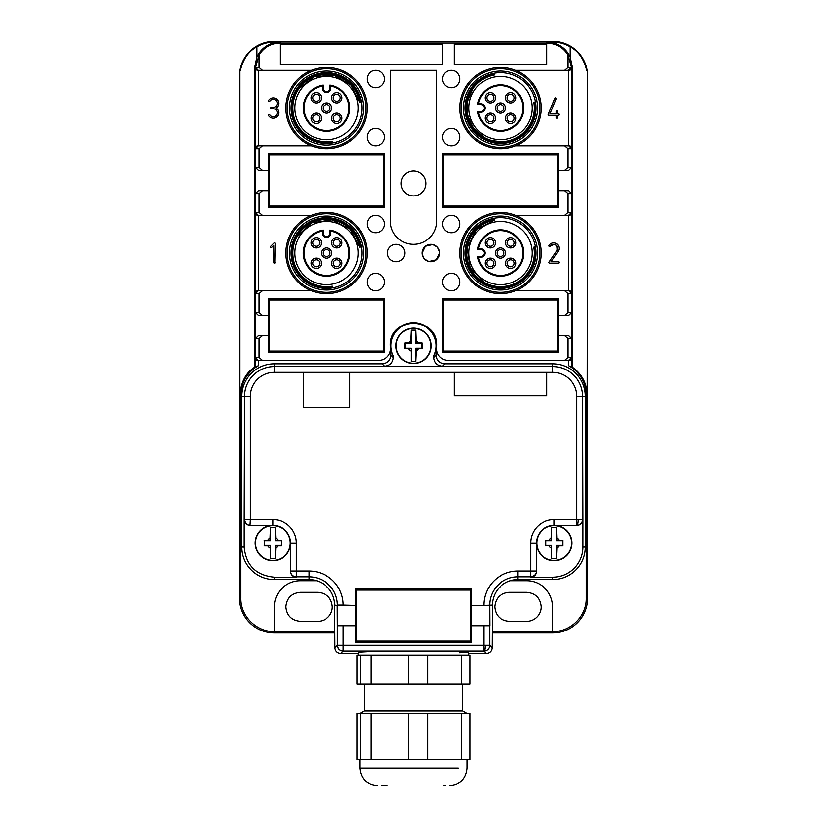 <?xml version="1.0" encoding="UTF-8"?>
<svg xmlns="http://www.w3.org/2000/svg" width="827" height="827" viewBox="0 0 827 827"><rect width="100%" height="100%" fill="white"/><g stroke="black" fill="none" stroke-linecap="round" stroke-linejoin="round"><path stroke-width="1.24" d="M564.562 215.34L568.542 215.34L571.426 212.446L571.529 193.59L568.625 190.696L558.494 190.696L558.494 170.393L568.625 170.393L571.426 167.499L571.736 148.643C571.106 146.462 570.113 145.5 568.738 145.748L515.562 145.748A40.595 40.595 0 0 1 459.895 108.048A40.595 40.595 0 0 1 515.562 70.347A40.595 40.595 0 0 1 515.562 145.748L564.562 145.748L567.942 148.643L567.942 167.499L564.562 170.393L558.494 170.393L558.494 153.863L442.497 153.863L442.497 207.226L558.494 207.226L558.494 190.696L564.562 190.696L567.942 193.59L567.942 212.446L564.562 215.34L515.562 215.34A40.595 40.595 0 0 1 515.562 290.742L564.562 290.742L567.942 293.637L567.942 312.492L564.562 315.387L558.494 315.387L558.494 298.857L442.497 298.857L442.497 352.219L558.494 352.219L558.494 335.69L564.562 335.69L567.942 338.594L567.942 357.44L564.562 360.334L448.182 360.334A11.599 11.599 0 0 1 436.615 347.774L436.697 345.841A23.197 23.197 0 0 1 436.615 347.774M254.675 367.219L258.717 365.555L255.367 367.581C246.012 374.383 241.184 383.573 240.874 395.141L239.923 395.141C240.988 382.033 245.908 372.729 254.675 367.219L254.675 67.452L256.908 57.135L256.908 46.829A34.093 34.093 0 0 1 274.306 42.063L274.306 41.35A34.796 34.796 0 0 0 239.995 70.347M274.306 41.35L552.694 41.35A34.796 34.796 0 0 1 587.005 70.347M492.22 632.924L552.694 632.924A34.796 34.796 0 0 0 587.49 598.128L587.49 70.347L587.077 395.141C586.736 383.356 581.826 374.042 572.325 367.219L571.736 367.529L571.736 357.44C571.106 359.621 570.113 360.593 568.738 360.334L568.283 365.555A33.431 33.431 0 0 1 586.126 395.141L587.077 395.141M240.874 395.141L240.874 598.128L239.51 598.128A34.796 34.796 0 0 0 274.306 632.924L334.78 632.924M239.51 598.128L239.51 70.347L240.419 70.347C243.231 58.934 248.731 51.098 256.908 46.829M468.599 653.506L486.276 653.506C489.801 653.154 491.734 651.221 492.075 647.717L492.375 605.085A25.523 25.523 0 0 1 510.29 580.73L526.592 580.73A26.102 26.102 0 0 1 552.694 606.832L552.694 631.559C570.558 632.024 586.591 615.991 586.126 598.128L586.126 395.141M571.736 148.643L571.736 67.452L572.325 67.452L572.325 367.219M571.529 193.59L571.529 167.499L568.625 170.393M564.562 315.387L568.542 315.387L571.426 312.492L571.426 293.637L568.738 290.742C570.113 290.494 571.106 291.455 571.736 293.637L571.736 212.446C571.116 214.617 570.123 215.589 568.738 215.34L515.562 215.34A40.595 40.595 0 0 0 459.895 253.041A40.595 40.595 0 0 0 515.562 290.742L568.283 290.742L568.283 215.34M571.529 338.594L571.529 312.492L568.625 315.387L558.494 315.387L558.494 335.69L568.625 335.69L571.529 338.594L567.942 338.594M564.562 360.334L568.542 360.334L571.426 357.44L571.426 338.594L568.542 335.69L564.562 335.69M571.736 367.529L568.283 365.555M258.375 170.393L268.506 170.393L268.506 190.696L258.375 190.696L255.471 193.59L255.471 167.499L258.458 170.393L255.574 167.499L255.574 148.643L258.262 145.748C256.887 145.5 255.894 146.462 255.264 148.643L255.264 67.452C255.884 69.623 256.877 70.595 258.262 70.347L311.438 70.347A40.595 40.595 0 0 1 367.105 108.048A40.595 40.595 0 0 1 311.438 145.748L262.438 145.748L259.058 148.643L259.058 167.499L262.438 170.393L268.506 170.393L268.506 153.863L384.503 153.863L384.503 207.226L268.506 207.226L268.506 190.696L262.438 190.696L259.058 193.59L259.058 212.446L262.438 215.34L311.438 215.34A40.595 40.595 0 0 1 367.105 253.041A40.595 40.595 0 0 1 311.438 290.742L262.438 290.742L259.058 293.637L259.058 312.492L262.438 315.387L268.506 315.387L268.506 298.857L384.503 298.857L384.503 352.219L268.506 352.219L268.506 335.69L262.438 335.69L259.058 338.594L259.058 357.44L262.438 360.334L378.818 360.334A11.599 11.599 0 0 0 390.385 347.774A23.197 23.197 0 0 1 413.5 322.644A23.197 23.197 0 0 1 436.697 345.841C438.134 315.914 388.866 315.904 390.303 345.841L390.385 347.774M568.283 145.748L568.283 70.347L515.562 70.347L564.562 70.347L567.942 67.452L567.942 55.047C563.042 47.325 556.033 43.314 546.895 43.025L546.895 42.063L552.694 42.063A34.093 34.093 0 0 1 570.092 46.829C578.269 51.098 583.769 58.934 586.581 70.347L587.077 70.347M258.262 70.347L255.574 67.452L259.058 55.047C263.947 47.325 270.967 43.314 280.105 43.025L546.895 43.025M259.058 55.047L259.058 67.452L262.438 70.347L311.438 70.347A40.595 40.595 0 0 0 311.438 145.748L258.717 145.748L258.717 70.347M546.895 44.255L546.895 64.547L454.095 64.547L454.095 44.255L546.895 44.255M367.105 137.044A8.704 8.704 0 0 1 375.799 128.35A8.704 8.704 0 0 1 384.503 137.044A8.704 8.704 0 0 1 375.799 145.748A8.704 8.704 0 0 1 367.105 137.044M367.105 224.045A8.704 8.704 0 0 1 375.799 215.34A8.704 8.704 0 0 1 384.503 224.045A8.704 8.704 0 0 1 375.799 232.738A8.704 8.704 0 0 1 367.105 224.045M442.497 137.044A8.704 8.704 0 0 1 451.201 128.35A8.704 8.704 0 0 1 459.895 137.044A8.704 8.704 0 0 1 451.201 145.748A8.704 8.704 0 0 1 442.497 137.044M442.497 282.038A8.704 8.704 0 0 1 451.201 273.344A8.704 8.704 0 0 1 459.895 282.038A8.704 8.704 0 0 1 451.201 290.742A8.704 8.704 0 0 1 442.497 282.038M442.497 224.045A8.704 8.704 0 0 1 451.201 215.34A8.704 8.704 0 0 1 459.895 224.045A8.704 8.704 0 0 1 451.201 232.738A8.704 8.704 0 0 1 442.497 224.045M422.287 254.251L422.204 253.041A8.704 8.704 0 0 1 430.898 244.347A8.704 8.704 0 0 1 439.602 253.041A8.704 8.704 0 0 1 430.898 261.745A8.704 8.704 0 0 1 422.204 253.041L425.46 246.26L432.79 244.554M387.398 253.041A8.704 8.704 0 0 1 396.102 244.347A8.704 8.704 0 0 1 404.796 253.041A8.704 8.704 0 0 1 396.102 261.745A8.704 8.704 0 0 1 387.398 253.041M436.697 221.14L436.697 70.347L390.303 70.347L390.303 221.14A23.197 23.197 0 0 0 413.5 244.347A23.197 23.197 0 0 0 436.697 221.14M442.497 79.051A8.704 8.704 0 0 1 451.201 70.347A8.704 8.704 0 0 1 459.895 79.051A8.704 8.704 0 0 1 451.201 87.745A8.704 8.704 0 0 1 442.497 79.051M367.105 79.051A8.704 8.704 0 0 1 375.799 70.347A8.704 8.704 0 0 1 384.503 79.051A8.704 8.704 0 0 1 375.799 87.745A8.704 8.704 0 0 1 367.105 79.051M280.105 64.547L442.497 64.547L442.497 44.255L280.105 44.255L280.105 64.547M384.503 282.038A8.704 8.704 0 0 1 375.799 290.742A8.704 8.704 0 0 1 367.105 282.038A8.704 8.704 0 0 1 375.799 273.344A8.704 8.704 0 0 1 384.503 282.038M568.625 190.696L571.426 193.59L567.942 193.59M568.542 190.696L564.562 190.696M472.052 88.003L481.841 78.668L494.453 73.779A34.796 34.796 0 0 0 483.816 138.585C490.969 142.409 498.536 143.65 506.537 142.316L486.503 139.908L471.173 126.789L465.704 107.365L471.928 88.169M534.769 102C538.47 120.235 524.938 139.556 506.537 142.316C524.938 139.556 538.47 120.235 534.769 102L533.622 102.207C537.199 119.832 524.122 138.512 506.341 141.179C498.609 142.461 491.279 141.262 484.374 137.571L473.706 128.392L467.731 115.666L467.482 101.597L473.003 88.665M494.453 73.779L494.66 74.916A33.638 33.638 0 0 0 484.374 137.571M480.776 103.788L480.776 104.564A3.484 3.484 0 0 1 484.219 108.533A3.484 3.484 0 0 1 480.776 111.531L477.561 111.531L480.776 111.531L480.776 112.307A4.259 4.259 51.3 0 0 481.955 103.954A4.259 4.259 51.3 0 0 480.776 103.788L478.482 103.788L477.561 104.564L479.319 104.564M480.776 112.307L478.482 112.307L477.561 111.531A23.197 23.197 0 0 0 522.757 114.581A23.197 23.197 0 0 0 507.023 85.791A23.197 23.197 0 0 0 477.561 104.564L480.776 104.564A3.484 3.484 0 0 1 484.26 108.048A3.484 3.484 0 0 1 480.776 111.531M300.408 621.325L317.806 621.325A14.504 14.504 0 0 0 332.299 606.832C331.441 598.024 326.613 593.186 317.806 592.328L300.408 592.328C291.6 593.186 286.762 598.024 285.904 606.832C286.762 615.639 291.6 620.467 300.408 621.325M509.194 621.325L526.592 621.325A14.504 14.504 0 0 0 541.096 606.832C540.238 598.024 535.4 593.186 526.592 592.328L509.194 592.328C500.387 593.186 495.559 598.024 494.701 606.832C495.559 615.639 500.387 620.467 509.194 621.325M239.923 395.141L239.923 70.347M367.105 108.048A40.595 40.595 0 0 0 341.572 70.347M290.546 543.029A17.687 17.687 0 0 0 272.858 525.341L272.858 519.542A23.487 23.487 0 0 1 296.345 543.029L290.546 543.029A17.687 17.687 0 0 0 272.858 525.341A17.687 17.687 0 0 0 255.161 543.029A17.687 17.687 0 0 0 272.858 560.716A17.687 17.687 0 0 0 290.546 543.029L290.546 571.395C290.887 574.91 292.82 576.843 296.345 577.194L274.306 577.194L274.306 579.572L309.102 579.572A25.523 25.523 0 0 1 316.71 580.73L300.408 580.73A26.102 26.102 0 0 0 274.306 606.832L274.306 631.921L334.759 631.921M274.306 579.572A32.48 32.48 0 0 1 241.825 547.092L241.825 396.298A32.48 32.48 0 0 1 274.306 363.818L382.177 363.818C387.47 363.301 390.365 360.407 390.882 355.124L390.882 345.841M436.118 345.841L436.118 355.124C436.635 360.407 439.53 363.301 444.823 363.818L552.694 363.818A32.48 32.48 0 0 1 585.175 396.298L585.175 547.092A32.48 32.48 0 0 1 552.694 579.572L517.898 579.572L517.898 576.832A28.252 28.252 0 0 0 489.646 605.085L489.749 625.739L471.493 625.739L471.493 642.269L355.507 642.269L355.507 605.447L343.153 605.085A34.052 34.052 0 0 0 309.102 571.033L309.102 576.832A28.252 28.252 0 0 1 337.354 605.085L343.153 605.085M510.29 580.73A25.523 25.523 0 0 1 517.898 579.572M258.717 365.555L258.717 360.334L378.818 360.334M240.874 598.128C240.409 615.991 256.442 632.024 274.306 631.559M552.694 631.559L552.694 632.924M258.717 360.334L258.262 360.334C256.877 360.582 255.884 359.611 255.264 357.44L255.574 338.594L259.058 338.594M255.264 367.529L255.264 357.44M258.262 360.334L255.574 357.44L259.058 357.44M259.058 293.637L255.264 293.637C255.884 291.466 256.877 290.494 258.262 290.742L255.574 293.637L255.574 312.492L258.458 315.387L255.471 312.492L255.471 338.594L258.458 335.69L262.438 335.69M258.375 315.387L268.506 315.387L268.506 335.69L258.375 335.69L255.471 338.594M255.264 293.637L255.574 193.59L259.058 193.59M258.262 290.742L311.438 290.742A40.595 40.595 0 0 1 311.438 215.34L258.717 215.34L258.717 290.742M255.264 212.446C255.884 214.617 256.877 215.589 258.262 215.34L258.717 215.34M258.262 215.34L255.574 212.446L259.058 212.446M258.458 145.748L262.438 145.748M258.458 360.334L262.438 360.334M258.458 315.387L262.438 315.387M258.458 215.34L262.438 215.34M258.458 170.393L262.438 170.393M337.571 645.277L343.153 645.277L343.153 651.076C339.639 650.725 337.705 648.792 337.354 645.277L337.571 645.277A5.799 5.593 86.4 0 0 343.153 651.076L340.724 653.506C337.199 653.154 335.266 651.221 334.925 647.717L334.625 605.085A25.523 25.523 0 0 0 316.71 580.73M340.724 653.506L358.401 653.506M360.985 126.882A39.293 39.293 0 0 0 345.345 73.562A39.293 39.293 0 0 0 292.024 89.213A39.293 39.293 0 0 1 345.345 73.562A39.293 39.293 0 0 1 360.985 126.882A39.293 39.293 0 0 1 307.665 142.533A39.293 39.293 0 0 1 292.024 89.213M334.925 647.717L337.354 645.277L337.354 625.739L355.507 625.739M337.354 625.739L337.251 605.447L343.153 605.447M360.985 271.876A39.293 39.293 0 0 0 345.345 218.555A39.293 39.293 0 0 0 292.024 234.206A39.293 39.293 0 0 0 307.665 287.527A39.293 39.293 0 0 0 360.985 271.876A39.293 39.293 0 0 1 307.665 287.527A39.293 39.293 0 0 1 292.024 234.206A39.293 39.293 0 0 1 345.345 218.555A39.293 39.293 0 0 1 360.985 271.876M471.493 625.739L471.493 588.917L355.507 588.917L355.507 605.447M471.493 605.447L489.646 605.447M546.895 395.719L454.095 395.719L454.095 372.522L546.895 372.522L546.895 395.719M349.707 407.318L349.707 372.522L303.302 372.522L303.302 407.318L349.707 407.318M358.577 655.16L356.954 655.16L356.954 684.156L360.2 684.156L360.2 655.16L358.577 655.16M461.673 655.16L461.673 684.156L470.046 684.156L470.046 655.16L360.2 655.16M470.914 590.075L470.914 641.111L356.086 641.111L356.086 590.075L470.914 590.075M552.694 577.194A30.103 30.103 0 0 0 582.797 547.092L582.797 519.542C582.446 523.067 580.513 525 576.998 525.341L554.142 525.341A17.687 17.687 0 0 1 571.839 543.029A17.687 17.687 0 0 1 554.142 560.716A17.687 17.687 0 0 1 536.454 543.029L536.454 571.395C536.113 574.91 534.18 576.843 530.655 577.194L552.694 577.194L552.694 579.572M393.156 355.734L393.259 355.941A22.618 22.618 0 0 1 413.5 323.223A22.618 22.618 0 0 1 433.741 355.941L433.741 357.502C434.258 362.784 437.152 365.679 442.435 366.196L444.823 363.818M390.985 347.96L391.099 348.953M391.161 349.397L391.729 351.971M392.349 353.853L392.608 354.514M436.077 347.175L435.963 348.456M435.87 349.201L435.478 351.196M435.271 351.971L433.741 355.941M274.306 577.194C256.019 575.406 245.991 565.379 244.203 547.092L244.203 519.542C244.554 523.067 246.487 525 250.002 525.341L250.364 519.542L244.565 519.542A5.799 5.799 90 0 0 250.364 525.341L272.858 525.341M472.031 233.028L481.831 223.672L494.453 218.773A34.796 34.796 0 0 0 483.816 283.578C490.969 287.403 498.536 288.644 506.537 287.31L492.995 287.021L480.59 281.583M534.769 247.004C538.47 265.229 524.938 284.56 506.537 287.31C524.938 284.56 538.47 265.229 534.769 247.004L533.622 247.201C537.199 264.826 524.122 283.506 506.341 286.173C498.609 287.455 491.279 286.256 484.374 282.565L470.263 267.793L467.307 247.593L476.569 229.399L494.66 219.91A33.638 33.638 0 0 0 484.374 282.565M480.776 248.782L480.776 249.558A3.484 3.484 0 0 1 484.219 253.527A3.484 3.484 0 0 1 480.776 256.525L477.561 256.525L478.482 257.3L480.776 257.3A4.259 4.259 51.3 0 0 481.955 248.958A4.259 4.259 51.3 0 0 480.776 248.782L478.482 248.782L477.561 249.558L479.319 249.558M477.561 256.525A23.197 23.197 0 0 0 522.757 259.575A23.197 23.197 0 0 0 507.023 230.785A23.197 23.197 0 0 0 477.561 249.558L480.776 249.558A3.484 3.484 0 0 1 484.26 253.041A3.484 3.484 0 0 1 480.776 256.525L480.776 257.3M478.482 103.788A22.422 22.422 0 0 1 506.806 86.535A22.422 22.422 0 0 1 522.013 114.364A22.422 22.422 0 0 1 478.482 112.307M501.948 103.106A5.158 5.158 0 0 0 495.549 106.6A5.158 5.158 0 0 0 499.043 112.989A5.158 5.158 0 0 0 505.442 109.495A5.158 5.158 0 0 0 501.948 103.106M495.187 99.25A5.158 5.158 0 0 0 491.693 92.851A5.158 5.158 0 0 0 485.294 96.346A5.158 5.158 0 0 0 488.788 102.744A5.158 5.158 0 0 0 495.187 99.25M509.298 102.744A5.158 5.158 0 0 0 515.697 99.25A5.158 5.158 0 0 0 512.202 92.851A5.158 5.158 0 0 0 505.804 96.346A5.158 5.158 0 0 0 509.298 102.744M491.693 113.351A5.158 5.158 0 0 0 485.294 116.845A5.158 5.158 0 0 0 488.788 123.244A5.158 5.158 0 0 0 495.187 119.75A5.158 5.158 0 0 0 491.693 113.351M505.804 116.845A5.158 5.158 0 0 0 509.298 123.244A5.158 5.158 0 0 0 515.697 119.75A5.158 5.158 0 0 0 512.202 113.351A5.158 5.158 0 0 0 505.804 116.845M582.797 519.542L582.435 396.298L576.636 396.298L576.636 519.542L554.142 519.542L554.142 525.341A17.687 17.687 0 0 0 536.454 543.029L530.655 543.029L530.655 577.194M371.24 655.16L371.24 684.156L360.2 684.156M408.373 655.16L408.373 684.156L371.24 684.156M427.786 655.16L427.786 684.156L408.373 684.156M461.673 684.156L427.786 684.156M418.524 348.736A5.799 5.799 0 0 1 416.405 350.865L416.405 348.736L422.152 348.694L422.152 342.978L421.687 348.229L415.888 348.229L415.888 361.502L411.112 361.502L411.112 348.229L405.313 348.229L404.848 342.978L408.476 342.936A5.799 5.799 0 0 1 410.595 340.817L411.112 330.18L415.888 330.18L415.888 343.443L416.405 342.936L415.888 330.18M416.405 348.736L415.888 348.229M411.112 361.502L411.112 348.229M408.476 342.936L411.112 343.443L405.313 343.443M478.482 248.782A22.422 22.422 0 0 1 506.806 231.529A22.422 22.422 0 0 1 522.013 259.358A22.422 22.422 0 0 1 478.482 257.3M501.948 248.1A5.158 5.158 0 0 0 495.549 251.594A5.158 5.158 0 0 0 499.043 257.993A5.158 5.158 0 0 0 505.442 254.489A5.158 5.158 0 0 0 501.948 248.1M495.187 244.244A5.158 5.158 0 0 0 491.693 237.845A5.158 5.158 0 0 0 485.294 241.339A5.158 5.158 0 0 0 488.788 247.738A5.158 5.158 0 0 0 495.187 244.244M509.298 247.738A5.158 5.158 0 0 0 515.697 244.244A5.158 5.158 0 0 0 512.202 237.845A5.158 5.158 0 0 0 505.804 241.339A5.158 5.158 0 0 0 509.298 247.738M491.693 258.344A5.158 5.158 0 0 0 485.294 261.849A5.158 5.158 0 0 0 488.788 268.237A5.158 5.158 0 0 0 495.187 264.743A5.158 5.158 0 0 0 491.693 258.344M505.804 261.849A5.158 5.158 0 0 0 509.298 268.237A5.158 5.158 0 0 0 515.697 264.743A5.158 5.158 0 0 0 512.202 258.344A5.158 5.158 0 0 0 505.804 261.849M501.472 104.709A3.484 3.484 0 0 0 497.161 107.065A3.484 3.484 0 0 0 499.518 111.387A3.484 3.484 0 0 0 503.839 109.03A3.484 3.484 0 0 0 501.472 104.709M493.585 98.775A3.484 3.484 0 0 0 491.228 94.454A3.484 3.484 0 0 0 486.907 96.811A3.484 3.484 0 0 0 489.264 101.132A3.484 3.484 0 0 0 493.585 98.775M509.773 101.132A3.484 3.484 0 0 0 514.084 98.775A3.484 3.484 0 0 0 511.727 94.454A3.484 3.484 0 0 0 507.406 96.811A3.484 3.484 0 0 0 509.773 101.132M491.228 114.963A3.484 3.484 0 0 0 486.907 117.32A3.484 3.484 0 0 0 489.264 121.641A3.484 3.484 0 0 0 493.585 119.284A3.484 3.484 0 0 0 491.228 114.963M507.406 117.32A3.484 3.484 0 0 0 509.773 121.641A3.484 3.484 0 0 0 514.084 119.284A3.484 3.484 0 0 0 511.727 114.963A3.484 3.484 0 0 0 507.406 117.32M320.587 73.758L334.129 74.099L346.513 79.578L355.868 89.378L360.768 102A34.796 34.796 0 0 0 295.963 91.363C292.148 98.516 290.897 106.094 292.231 114.095C294.991 132.485 314.312 146.017 332.547 142.316L332.34 141.179C314.725 144.756 296.035 131.669 293.378 113.888C292.086 106.156 293.285 98.837 296.986 91.921A33.638 33.638 0 0 1 359.631 102.207L350.782 84.767L333.736 75.195L314.239 76.725L298.888 88.84M320.338 73.799L307.799 78.71L298.061 88.003M297.937 88.169L292.52 100.563L292.231 114.095C294.991 132.485 314.312 146.017 332.547 142.316M323.026 88.324L322.251 88.324L322.251 86.029L323.026 85.109L323.026 88.324A3.484 3.484 141.3 0 0 329.849 89.295A3.484 3.484 141.3 0 0 329.983 88.324A3.484 3.484 0 0 1 326.5 91.807A3.484 3.484 0 0 1 323.026 88.324L323.026 86.876M346.492 224.562L355.858 234.361L360.768 247.004A34.796 34.796 0 0 0 295.963 236.357C292.148 243.51 290.897 251.088 292.231 259.089C294.991 277.479 314.312 291.011 332.547 287.31L332.34 286.173C314.725 289.75 296.035 276.663 293.378 258.882C292.086 251.15 293.285 243.831 296.986 236.915A33.638 33.638 0 0 1 359.631 247.201L350.152 229.12L331.958 219.848L311.748 222.814L296.986 236.915M297.958 233.131L292.52 245.536L292.231 259.089C294.991 277.479 314.312 291.011 332.547 287.31M323.026 233.328L322.251 233.328L322.251 231.033L323.026 230.102L323.026 233.328A3.484 3.484 141.3 0 0 329.849 234.289A3.484 3.484 141.3 0 0 329.983 233.328A3.484 3.484 0 0 1 326.5 236.801A3.484 3.484 0 0 1 323.026 233.328L323.026 231.87M559.166 545.934A5.799 5.799 0 0 1 557.047 548.053L557.047 545.934L562.805 545.892L562.805 540.176L562.339 545.427L556.54 545.427L556.54 558.701L551.754 558.701L551.754 545.427L545.954 545.427L545.954 540.641L551.754 540.641L551.754 527.368L556.54 527.368L556.54 540.641L562.339 540.641M557.047 538.005A5.799 5.799 0 0 1 559.166 540.134L557.047 540.134L556.54 527.368M551.754 558.701L551.754 545.427M551.754 540.641L545.954 540.641M277.882 545.934A5.799 5.799 0 0 1 275.753 548.053L275.753 545.934L281.511 545.892L281.511 540.176L281.046 545.427L275.246 545.427L275.246 558.701L270.46 558.701L270.46 545.427L264.661 545.427L264.195 540.176L264.661 545.427M275.753 538.005L275.246 527.368L275.246 540.641L275.753 538.005A5.799 5.799 0 0 1 277.882 540.134L281.511 540.176M270.46 558.701L270.46 545.427M264.661 540.641L270.46 540.641L264.195 540.176M501.472 249.702A3.484 3.484 0 0 0 497.161 252.059A3.484 3.484 0 0 0 499.518 256.38A3.484 3.484 0 0 0 503.839 254.023A3.484 3.484 0 0 0 501.472 249.702M493.585 243.769A3.484 3.484 0 0 0 491.228 239.448A3.484 3.484 0 0 0 486.907 241.815A3.484 3.484 0 0 0 489.264 246.126A3.484 3.484 0 0 0 493.585 243.769M509.773 246.126A3.484 3.484 0 0 0 514.084 243.769A3.484 3.484 0 0 0 511.727 239.448A3.484 3.484 0 0 0 507.406 241.815A3.484 3.484 0 0 0 509.773 246.126M491.228 259.957A3.484 3.484 0 0 0 486.907 262.314A3.484 3.484 0 0 0 489.264 266.635A3.484 3.484 0 0 0 493.585 264.278A3.484 3.484 0 0 0 491.228 259.957M507.406 262.314A3.484 3.484 0 0 0 509.773 266.635A3.484 3.484 0 0 0 514.084 264.278A3.484 3.484 0 0 0 511.727 259.957A3.484 3.484 0 0 0 507.406 262.314M329.983 86.876L329.983 85.109A23.197 23.197 0 0 1 348.767 114.581A23.197 23.197 0 0 1 319.977 130.304A23.197 23.197 0 0 1 323.026 85.109M322.251 88.324A4.259 4.259 141.3 0 0 330.593 89.512A4.259 4.259 141.3 0 0 330.759 88.324L329.983 88.324L329.983 85.109L330.759 86.029A22.422 22.422 0 0 1 348.022 114.364A22.422 22.422 0 0 1 320.194 129.56A22.422 22.422 0 0 1 322.251 86.029M330.759 88.324L330.759 86.029M329.983 231.87L329.983 230.102A23.197 23.197 0 0 1 348.767 259.575A23.197 23.197 0 0 1 319.977 275.308A23.197 23.197 0 0 1 323.026 230.102M322.251 233.328A4.259 4.259 141.3 0 0 330.593 234.506A4.259 4.259 141.3 0 0 330.759 233.328L329.983 233.328L329.983 230.102L330.759 231.033A22.422 22.422 0 0 1 348.022 259.358A22.422 22.422 0 0 1 320.194 274.554A22.422 22.422 0 0 1 322.251 231.033M330.759 233.328L330.759 231.033M364.2 684.156L364.2 710.838L462.8 710.838L462.8 684.156M331.451 109.495A5.158 5.158 0 0 0 327.957 103.106A5.158 5.158 0 0 0 321.558 106.6A5.158 5.158 0 0 0 325.052 112.989A5.158 5.158 0 0 0 331.451 109.495M335.307 102.744A5.158 5.158 0 0 0 341.706 99.25A5.158 5.158 0 0 0 338.212 92.851A5.158 5.158 0 0 0 331.813 96.346A5.158 5.158 0 0 0 335.307 102.744M331.813 116.845A5.158 5.158 0 0 0 335.307 123.244A5.158 5.158 0 0 0 341.706 119.75A5.158 5.158 0 0 0 338.212 113.351A5.158 5.158 0 0 0 331.813 116.845M321.196 99.25A5.158 5.158 0 0 0 317.702 92.851A5.158 5.158 0 0 0 311.303 96.346A5.158 5.158 0 0 0 314.798 102.744A5.158 5.158 0 0 0 321.196 99.25M317.702 113.351A5.158 5.158 0 0 0 311.303 116.845A5.158 5.158 0 0 0 314.798 123.244A5.158 5.158 0 0 0 321.196 119.75A5.158 5.158 0 0 0 317.702 113.351M331.451 254.489A5.158 5.158 0 0 0 327.957 248.1A5.158 5.158 0 0 0 321.558 251.594A5.158 5.158 0 0 0 325.052 257.993A5.158 5.158 0 0 0 331.451 254.489M335.307 247.738A5.158 5.158 0 0 0 341.706 244.244A5.158 5.158 0 0 0 338.212 237.845A5.158 5.158 0 0 0 331.813 241.339A5.158 5.158 0 0 0 335.307 247.738M331.813 261.849A5.158 5.158 0 0 0 335.307 268.237A5.158 5.158 0 0 0 341.706 264.743A5.158 5.158 0 0 0 338.212 258.344A5.158 5.158 0 0 0 331.813 261.849M321.196 244.244A5.158 5.158 0 0 0 317.702 237.845A5.158 5.158 0 0 0 311.303 241.339A5.158 5.158 0 0 0 314.798 247.738A5.158 5.158 0 0 0 321.196 244.244M317.702 258.344A5.158 5.158 0 0 0 311.303 261.849A5.158 5.158 0 0 0 314.798 268.237A5.158 5.158 0 0 0 321.196 264.743A5.158 5.158 0 0 0 317.702 258.344M360.2 713.153L356.954 713.153L356.954 759.548L360.2 759.548L360.2 713.153L470.046 713.153L470.046 759.548L461.673 759.548L461.673 713.153M329.839 109.03A3.484 3.484 0 0 0 327.482 104.709A3.484 3.484 0 0 0 323.161 107.065A3.484 3.484 0 0 0 325.528 111.387A3.484 3.484 0 0 0 329.839 109.03M335.772 101.132A3.484 3.484 0 0 0 340.093 98.775A3.484 3.484 0 0 0 337.736 94.454A3.484 3.484 0 0 0 333.415 96.811A3.484 3.484 0 0 0 335.772 101.132M333.415 117.32A3.484 3.484 0 0 0 335.772 121.641A3.484 3.484 0 0 0 340.093 119.284A3.484 3.484 0 0 0 337.736 114.963A3.484 3.484 0 0 0 333.415 117.32M319.594 98.775A3.484 3.484 0 0 0 317.227 94.454A3.484 3.484 0 0 0 312.916 96.811A3.484 3.484 0 0 0 315.273 101.132A3.484 3.484 0 0 0 319.594 98.775M317.227 114.963A3.484 3.484 0 0 0 312.916 117.32A3.484 3.484 0 0 0 315.273 121.641A3.484 3.484 0 0 0 319.594 119.284A3.484 3.484 0 0 0 317.227 114.963M329.839 254.023A3.484 3.484 0 0 0 327.482 249.702A3.484 3.484 0 0 0 323.161 252.059A3.484 3.484 0 0 0 325.528 256.38A3.484 3.484 0 0 0 329.839 254.023M335.772 246.126A3.484 3.484 0 0 0 340.093 243.769A3.484 3.484 0 0 0 337.736 239.448A3.484 3.484 0 0 0 333.415 241.815A3.484 3.484 0 0 0 335.772 246.126M333.415 262.314A3.484 3.484 0 0 0 335.772 266.635A3.484 3.484 0 0 0 340.093 264.278A3.484 3.484 0 0 0 337.736 259.957A3.484 3.484 0 0 0 333.415 262.314M319.594 243.769A3.484 3.484 0 0 0 317.227 239.448A3.484 3.484 0 0 0 312.916 241.815A3.484 3.484 0 0 0 315.273 246.126A3.484 3.484 0 0 0 319.594 243.769M317.227 259.957A3.484 3.484 0 0 0 312.916 262.314A3.484 3.484 0 0 0 315.273 266.635A3.484 3.484 0 0 0 319.594 264.278A3.484 3.484 0 0 0 317.227 259.957M461.673 759.548L427.786 759.548L427.786 713.153M427.786 759.548L408.373 759.548L408.373 713.153M408.373 759.548L371.24 759.548L371.24 713.153M371.24 759.548L360.2 759.548M381.888 785.65L387.046 785.65M443.841 785.65L445.112 785.65M269.953 540.134L270.46 527.368L275.246 527.368M270.46 540.641L270.46 527.368M269.953 545.934L264.195 545.892M281.046 540.641L275.246 540.641M275.753 548.053L275.246 558.701M277.882 540.134L275.753 540.134M262.624 528.96A17.398 17.398 0 0 1 290.256 543.029A17.398 17.398 0 0 1 257.218 550.658A17.398 17.398 0 0 1 262.624 528.96M551.247 540.134L551.754 527.368M551.247 545.934L545.954 545.427M545.489 545.892L545.489 540.176M557.047 548.053L556.54 558.701M559.166 540.134L562.805 540.176M543.918 528.96A17.398 17.398 0 0 1 571.54 543.029A17.398 17.398 0 0 1 538.511 550.658A17.398 17.398 0 0 1 543.918 528.96M360.768 247.004L359.631 247.201M298.764 237.887A31.612 31.612 0 0 1 341.654 225.306A31.612 31.612 0 0 1 354.245 268.196A31.612 31.612 0 0 1 311.345 280.777A31.612 31.612 0 0 1 298.764 237.887M295.456 236.077A35.375 35.375 0 0 1 343.463 221.998A35.375 35.375 0 0 1 357.553 270.005A35.375 35.375 0 0 1 309.546 284.095A35.375 35.375 0 0 1 295.456 236.077M358.939 270.76A36.967 36.967 0 0 1 308.781 285.48A36.967 36.967 0 0 1 294.061 235.323A36.967 36.967 0 0 1 344.228 220.602A36.967 36.967 0 0 1 358.939 270.76M360.768 102L359.631 102.207M298.764 92.893A31.612 31.612 0 0 1 341.654 80.312A31.612 31.612 0 0 1 354.245 123.202A31.612 31.612 0 0 1 311.345 135.783A31.612 31.612 0 0 1 298.764 92.893M295.456 91.084A35.375 35.375 0 0 1 343.463 77.004A35.375 35.375 0 0 1 357.553 125.011A35.375 35.375 0 0 1 309.546 139.091A35.375 35.375 0 0 1 295.456 91.084M358.939 125.766A36.967 36.967 0 0 1 308.781 140.487A36.967 36.967 0 0 1 294.061 90.329A36.967 36.967 0 0 1 344.228 75.608A36.967 36.967 0 0 1 358.939 125.766M410.595 342.936L410.595 340.817M411.112 343.443L411.112 330.18M410.595 348.736L405.313 348.229M404.848 348.694L404.848 342.978M421.687 343.443L415.888 343.443M416.405 350.865L415.888 361.502M416.405 340.817A5.799 5.799 0 0 1 418.524 342.936L422.152 342.978M418.524 342.936L416.405 342.936M403.276 331.761A17.398 17.398 0 0 1 430.898 345.841A17.398 17.398 0 0 1 397.859 353.47A17.398 17.398 0 0 1 403.276 331.761M271.401 108.771A0.724 0.724 0 0 1 270.677 108.048A0.724 0.724 0 0 1 271.401 107.324L273.22 107.324A3.99 3.99 0 0 0 275.339 99.964A3.99 3.99 0 0 0 269.84 101.214A0.724 0.724 0 0 1 268.847 101.442A0.724 0.724 0 0 1 268.62 100.439A5.438 5.438 0 0 1 276.115 98.733A5.438 5.438 0 0 1 275.929 108.048A5.438 5.438 0 0 1 277.934 115.47A5.438 5.438 0 0 1 268.62 115.656A0.724 0.724 0 0 1 268.847 114.653A0.724 0.724 0 0 1 269.84 114.881A3.99 3.99 0 0 0 277.2 112.761A3.99 3.99 0 0 0 273.22 108.771L271.401 108.771M439.519 251.832L439.602 253.041L436.346 259.833L429.017 261.539M428.831 261.497L424.664 259.109M424.189 258.582L422.297 254.334M432.966 244.596L437.132 246.973M437.607 247.511L439.499 251.749M494.453 218.773L494.66 219.91M485.346 280.777A31.612 31.612 0 0 1 472.755 237.887A31.612 31.612 0 0 1 515.655 225.306A31.612 31.612 0 0 1 528.236 268.196A31.612 31.612 0 0 1 485.346 280.777M483.537 284.095A35.375 35.375 0 0 1 469.447 236.077A35.375 35.375 0 0 1 517.454 221.998A35.375 35.375 0 0 1 531.544 270.005A35.375 35.375 0 0 1 483.537 284.095M518.219 220.602A36.967 36.967 0 0 1 532.939 270.76A36.967 36.967 0 0 1 482.772 285.48A36.967 36.967 0 0 1 468.061 235.323A36.967 36.967 0 0 1 518.219 220.602M519.335 218.555A39.293 39.293 0 0 1 534.976 271.876A39.293 39.293 0 0 1 481.655 287.527A39.293 39.293 0 0 1 466.014 234.206A39.293 39.293 0 0 1 519.335 218.555M558.494 261.745L551.175 261.745L558.266 251.408A5.438 5.438 0 0 0 558.38 251.232L558.38 251.232A5.438 5.438 0 0 0 556.685 243.727A5.438 5.438 0 0 0 549.18 245.433A0.724 0.724 0 0 0 549.407 246.436A0.724 0.724 0 0 0 550.41 246.208A3.99 3.99 0 0 1 555.909 244.957A3.99 3.99 0 0 1 557.067 250.591L549.2 262.056A0.724 0.724 0 0 0 549.8 263.193L558.494 263.193A0.724 0.724 0 0 0 559.217 262.469A0.724 0.724 0 0 0 558.494 261.745L559.135 262.128M568.542 290.742L564.562 290.742M559.135 262.8L558.494 263.193M550.41 246.208C555.403 243.272 557.646 244.689 557.16 250.457L557.067 250.591M413.5 363.529A17.687 17.687 0 0 0 431.187 345.841A17.687 17.687 0 0 0 413.5 328.154A17.687 17.687 0 0 0 395.813 345.841A17.687 17.687 0 0 0 413.5 363.529M393.259 355.941L393.259 357.502C392.742 362.784 389.848 365.679 384.565 366.196L442.435 366.196M358.401 655.16L358.401 652.234L367.384 651.717L455.005 651.604C471.328 651.976 472.868 652.358 459.616 652.761M275.174 262.469A0.724 0.724 0 0 1 274.45 263.193A0.724 0.724 0 0 1 273.727 262.469L273.727 245.371L271.732 247.356A0.724 0.724 0 0 1 270.708 247.356A0.724 0.724 0 0 1 270.708 246.332L273.933 243.107A0.724 0.724 0 0 1 275.174 243.614L274.791 263.11M273.727 262.469L274.109 263.11M258.375 190.696L262.438 190.696M258.458 190.696L255.471 193.59M258.458 290.742L262.438 290.742M425.967 183.449A12.467 12.467 0 0 0 413.5 170.972A12.467 12.467 0 0 0 401.033 183.449A12.467 12.467 0 0 0 413.5 195.916A12.467 12.467 0 0 0 425.967 183.449M492.241 631.921L552.694 631.921M515.655 80.312A31.612 31.612 0 0 1 528.236 123.202A31.612 31.612 0 0 1 485.346 135.783A31.612 31.612 0 0 1 472.755 92.893A31.612 31.612 0 0 1 515.655 80.312A31.612 31.612 0 0 1 528.236 123.202A31.612 31.612 0 0 1 485.346 135.783M483.537 139.091A35.375 35.375 0 0 1 469.447 91.084A35.375 35.375 0 0 1 517.454 77.004A35.375 35.375 0 0 1 531.544 125.011A35.375 35.375 0 0 1 483.537 139.091M518.219 75.608A36.967 36.967 0 0 1 532.939 125.766A36.967 36.967 0 0 1 482.772 140.487A36.967 36.967 0 0 1 468.061 90.329A36.967 36.967 0 0 1 518.219 75.608M568.542 170.393L564.562 170.393M519.335 73.562A39.293 39.293 0 0 1 534.976 126.882A39.293 39.293 0 0 1 481.655 142.533A39.293 39.293 0 0 1 466.014 89.213A39.293 39.293 0 0 1 519.335 73.562M556.147 98.155L556.261 98.899A0.724 0.724 0 0 0 555.868 97.948A0.724 0.724 0 0 0 554.927 98.351L548.394 114.302A0.724 0.724 0 0 0 549.066 115.294L556.323 115.294L556.323 117.475A0.724 0.724 0 0 0 557.047 118.199A0.724 0.724 0 0 0 557.77 117.475L557.77 115.294L558.494 115.294A0.724 0.724 0 0 0 559.217 114.571A0.724 0.724 0 0 0 558.494 113.847L559.135 114.229M556.261 98.899L550.151 113.847L556.323 113.847L556.323 111.676A0.724 0.724 0 0 1 557.047 110.952A0.724 0.724 0 0 1 557.77 111.676L557.77 113.847L558.494 113.847M568.738 145.748L571.426 148.643L567.942 148.643M568.542 145.748L564.562 145.748M554.927 98.351L555.527 97.906M556.323 111.676L556.705 111.035M557.388 111.035L557.77 111.676M559.135 114.912L558.494 115.294M557.77 117.475L557.388 118.116M556.705 118.116L556.323 117.475M570.092 46.829L570.092 57.135L572.325 67.452M567.942 55.047L571.426 67.452L568.283 70.347M568.738 70.347C570.123 70.595 571.116 69.623 571.736 67.452L567.942 67.452M274.306 42.063L280.105 42.063A25.389 25.389 0 0 0 256.908 57.135M258.458 70.347L262.438 70.347M546.895 42.063A25.389 25.389 0 0 1 570.092 57.135M568.542 70.347L564.562 70.347M443.076 206.068L443.076 155.021L557.915 155.021L557.915 206.068L443.076 206.068M443.076 351.062L443.076 300.025L557.915 300.025L557.915 351.062L443.076 351.062M269.085 351.062L269.085 300.025L383.924 300.025L383.924 351.062L269.085 351.062M269.085 206.068L269.085 155.021L383.924 155.021L383.924 206.068L269.085 206.068M586.126 598.128L587.49 598.128M567.942 167.499L571.529 167.499M567.942 212.446L571.736 212.446M567.942 293.637L571.736 293.637M567.942 312.492L571.529 312.492M567.942 357.44L571.736 357.44M259.058 148.643L255.264 148.643M259.058 312.492L255.471 312.492M259.058 167.499L255.471 167.499M343.153 651.076L483.847 651.076L483.847 645.277L343.153 645.277L343.153 625.739M337.354 605.447L334.625 605.085M296.345 543.029L296.345 571.033L290.546 571.033A5.799 5.799 -0 0 0 296.345 576.832L296.345 577.194M309.102 579.572L309.102 576.832L296.345 576.832L296.345 571.033L309.102 571.033M483.847 605.447L492.375 605.085M530.655 576.626A5.799 5.593 -0 0 0 536.454 571.033L517.898 571.033A34.052 34.052 0 0 0 483.847 605.085M554.142 519.542A23.487 23.487 0 0 0 530.655 543.029M576.636 396.298A23.942 23.942 0 0 0 552.694 372.357L274.306 372.357A23.942 23.942 0 0 0 250.364 396.298L250.364 519.542L272.858 519.542M492.075 647.717L489.646 645.277L489.646 625.739M483.847 651.076A5.799 5.799 -45 0 0 489.646 645.277L485.294 645.277A5.799 1.447 90.3 0 1 483.847 651.076L486.276 653.506M485.294 645.277L483.847 645.277L483.847 625.739M517.898 571.033L517.898 576.832L530.655 576.832A5.799 5.799 180 0 0 536.454 571.033M578.094 519.542L576.636 519.542L576.636 525.341A5.799 5.799 -90 0 0 582.435 519.542L578.094 519.542A5.799 1.447 90 0 1 576.636 525.341M585.175 396.298L582.435 396.298A29.741 29.741 0 0 0 552.694 366.557L552.694 372.357M274.306 372.357L274.306 366.557L552.694 366.557L552.694 363.818M433.741 357.502L436.118 355.124M274.306 363.818L274.306 366.557A29.741 29.741 0 0 0 244.565 396.298L250.364 396.298M241.825 396.298L244.565 396.298L244.203 519.542M244.771 519.542A5.799 5.593 90 0 0 250.364 525.341M359.848 759.548L359.848 768.252L458.406 768.252M267.834 540.134A5.799 5.799 0 0 1 269.953 538.005M269.953 548.053A5.799 5.799 0 0 1 267.834 545.934M549.118 540.134A5.799 5.799 0 0 1 551.247 538.005M551.247 548.053A5.799 5.799 0 0 1 549.118 545.934M410.595 350.865A5.799 5.799 0 0 1 408.476 348.736M244.203 547.092L241.825 547.092M393.259 357.502L390.882 355.124M384.565 366.196L382.177 363.818M582.797 547.092L585.175 547.092M259.058 67.452L254.675 67.452M274.306 631.921L274.306 632.924M552.694 42.063L552.694 41.35M280.105 43.025L280.105 42.063M449.754 785.65C460.319 784.616 466.118 778.817 467.152 768.252L467.152 759.548M359.848 768.252C360.882 778.817 366.681 784.616 377.246 785.65M462.8 710.838L466.821 713.153M364.2 710.838L360.179 713.153M468.599 655.16L468.599 652.234"/></g></svg>
